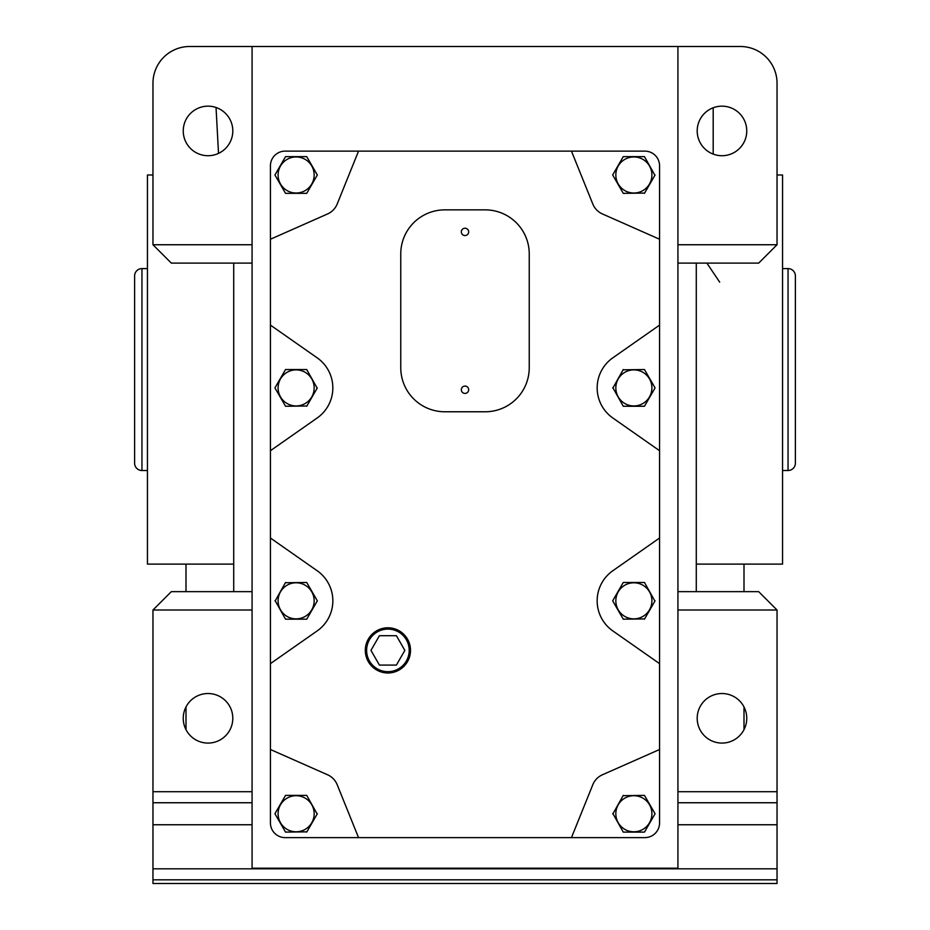 <?xml version="1.0" encoding="UTF-8"?>
<svg xmlns="http://www.w3.org/2000/svg" width="930" height="930" viewBox="0 0 930 930"><rect width="100%" height="100%" fill="white"/><g stroke="black" fill="none" stroke-linecap="round" stroke-linejoin="round"><path stroke-width="1.4" d="M141.953 268.596A7.347 7.347 0 0 0 134.606 275.943L134.606 463.163A7.347 7.347 0 0 0 141.953 470.51L141.953 268.596L147.452 268.596M788.047 268.596L788.047 470.51A7.347 7.347 0 0 0 795.394 463.163L795.394 275.943A7.347 7.347 0 0 0 788.047 268.596L782.548 268.596M152.962 174.991L147.452 174.991L147.452 564.115L233.721 564.115M186 564.115L186 591.654M186 706.951L186 729.655M232.802 718.297A24.785 24.785 0 0 1 208.029 743.082A24.785 24.785 0 0 1 183.245 718.297A24.785 24.785 0 0 1 208.029 693.524A24.785 24.785 0 0 1 232.802 718.297M696.279 564.115L782.548 564.115L782.548 174.991L777.038 174.991M744 729.655L744 706.951M232.802 130.932A24.785 24.785 0 0 1 208.029 155.717A24.785 24.785 0 0 1 183.245 130.932A24.785 24.785 0 0 1 208.029 106.159A24.785 24.785 0 0 1 232.802 130.932M746.755 718.297A24.785 24.785 0 0 1 721.971 743.082A24.785 24.785 0 0 1 697.198 718.297A24.785 24.785 0 0 1 721.971 693.524A24.785 24.785 0 0 1 746.755 718.297M746.755 130.932A24.785 24.785 0 0 1 721.971 155.717A24.785 24.785 0 0 1 697.198 130.932A24.785 24.785 0 0 1 721.971 106.159A24.785 24.785 0 0 1 746.755 130.932M410.502 650.384A22.587 22.587 0 0 1 387.903 672.983A22.587 22.587 0 0 1 365.316 650.384A22.587 22.587 0 0 1 387.903 627.797A22.587 22.587 0 0 1 410.502 650.384A22.552 22.552 0 0 0 387.903 627.831A22.552 22.552 0 0 0 365.351 650.384A22.552 22.552 0 0 0 387.903 672.936A22.552 22.552 0 0 0 410.456 650.384M270.432 538.017L317.188 570.753A36.712 36.712 0 0 1 317.188 630.9L270.432 663.636L270.432 165.807A14.682 14.682 0 0 1 285.115 151.125L644.885 151.125A14.682 14.682 0 0 1 659.568 165.807L659.568 822.922A14.682 14.682 0 0 1 644.885 837.616L285.115 837.616A14.682 14.682 0 0 1 270.432 822.922L270.432 663.636M270.432 325.105L317.188 357.841A36.712 36.712 0 0 1 317.188 417.977L270.432 450.713M278.093 813.75A18.042 18.042 0 0 1 296.135 795.708A18.042 18.042 0 0 1 314.166 813.75A18.042 18.042 0 0 1 296.135 831.792A18.042 18.042 0 0 1 278.093 813.75M306.877 831.85L285.533 832.106L274.931 813.75L285.533 795.394L306.726 795.394L317.176 814.006M366.618 650.384A21.297 21.297 0 0 1 387.903 629.099A21.297 21.297 0 0 1 409.2 650.384A21.297 21.297 0 0 1 387.903 671.681A21.297 21.297 0 0 1 366.618 650.384M615.834 600.827A18.042 18.042 0 0 1 633.865 582.784A18.042 18.042 0 0 1 651.907 600.827A18.042 18.042 0 0 1 633.865 618.869A18.042 18.042 0 0 1 615.834 600.827M644.618 618.927L623.274 619.182L612.672 600.827L623.274 582.471L644.467 582.471L654.918 601.094M615.834 174.991A18.042 18.042 0 0 1 633.865 156.949A18.042 18.042 0 0 1 651.907 174.991A18.042 18.042 0 0 1 633.865 193.022A18.042 18.042 0 0 1 615.834 174.991M644.618 193.08L623.274 193.347L612.672 174.991L623.274 156.635L644.467 156.635L654.918 175.247M278.093 174.991A18.042 18.042 0 0 1 296.135 156.949A18.042 18.042 0 0 1 314.166 174.991A18.042 18.042 0 0 1 296.135 193.022A18.042 18.042 0 0 1 278.093 174.991M306.726 156.635L317.328 174.991L306.726 193.347L285.533 193.347L274.931 174.991L285.533 156.635L306.726 156.635M278.093 387.903A18.042 18.042 0 0 1 296.135 369.873A18.042 18.042 0 0 1 314.166 387.903A18.042 18.042 0 0 1 296.135 405.945A18.042 18.042 0 0 1 278.093 387.903M306.877 406.003L285.533 406.259L274.931 387.903L285.533 369.547L306.726 369.547L317.176 388.17M468.674 231.884A3.674 3.674 0 0 1 465 235.557A3.674 3.674 0 0 1 461.327 231.884A3.674 3.674 0 0 1 465 228.222A3.674 3.674 0 0 1 468.674 231.884M468.674 389.74A3.674 3.674 0 0 1 465 393.413A3.674 3.674 0 0 1 461.327 389.74A3.674 3.674 0 0 1 465 386.078A3.674 3.674 0 0 1 468.674 389.74M677.923 591.654L696.279 591.654L696.279 263.097L677.923 263.097L677.923 868.202L252.077 868.202L252.077 591.654L233.721 591.654L233.721 263.097L171.318 263.097L152.962 244.741L252.077 244.741L252.077 263.097L233.721 263.097M252.077 591.654L252.077 263.097M233.721 591.654L171.318 591.654L152.962 610.01L152.962 883.5L777.038 883.5L777.038 879.827L152.962 879.827M218.515 153.392L216.039 107.485M252.077 244.741L252.077 46.5L740.327 46.5A36.712 36.712 0 0 1 777.038 83.212L777.038 244.741L758.682 263.097L696.279 263.097M252.077 610.01L152.962 610.01M152.962 868.818L777.038 868.818L777.038 879.827M777.038 868.818L777.038 824.759L677.923 824.759M152.962 791.721L252.077 791.721M744 591.654L744 564.115M677.923 791.721L777.038 791.721L777.038 610.01L758.682 591.654L696.279 591.654M152.962 244.741L152.962 83.212A36.712 36.712 0 0 1 189.674 46.5L252.077 46.5M777.038 791.721L777.038 824.759M677.923 46.5L677.923 263.097M677.923 244.741L777.038 244.741M777.038 610.01L677.923 610.01M571.462 837.616L592.817 784.699A18.356 18.356 0 0 1 602.419 774.783L659.568 749.51M623.123 795.65L644.467 795.394L655.069 813.75L644.467 832.106L623.274 832.106L612.823 813.494M612.823 814.006L623.274 795.394M358.538 837.616L337.183 784.699A18.356 18.356 0 0 0 327.581 774.783L270.432 749.51M659.568 239.231L602.419 213.947A18.356 18.356 0 0 1 592.817 204.03L571.462 151.125M358.538 151.125L337.183 204.03A18.356 18.356 0 0 1 327.581 213.947L270.432 239.231M659.568 663.636L612.812 630.9A36.712 36.712 0 0 1 612.812 570.753L659.568 538.017M659.568 450.713L612.812 417.977A36.712 36.712 0 0 1 612.812 357.841L659.568 325.105M623.123 369.815L644.467 369.547L655.069 387.903L644.467 406.259L623.274 406.259L612.823 387.647M612.823 388.17L623.274 369.547M285.382 582.738L306.726 582.471L317.328 600.827L306.726 619.182L285.533 619.182L275.082 600.571M275.082 601.094L285.533 582.471M317.328 813.75L306.726 832.106M655.069 813.75L644.467 832.106M400.76 253.913A44.047 44.047 0 0 1 444.807 209.866L485.193 209.866A44.047 44.047 0 0 1 529.24 253.913L529.24 367.722A44.047 44.047 0 0 1 485.193 411.769L444.807 411.769A44.047 44.047 0 0 1 400.76 367.722L400.76 253.913M655.069 600.827L644.467 619.182M655.069 387.903L644.467 406.259M655.069 174.991L644.467 193.347M317.328 174.991L306.726 193.347M317.328 387.903L306.726 406.259M317.328 600.827L306.726 619.182M651.907 813.75A18.042 18.042 0 0 1 633.865 831.792A18.042 18.042 0 0 1 615.834 813.75A18.042 18.042 0 0 1 633.865 795.708A18.042 18.042 0 0 1 651.907 813.75M651.907 387.903A18.042 18.042 0 0 1 633.865 405.945A18.042 18.042 0 0 1 615.834 387.903A18.042 18.042 0 0 1 633.865 369.873A18.042 18.042 0 0 1 651.907 387.903M314.166 600.827A18.042 18.042 0 0 1 296.135 618.869A18.042 18.042 0 0 1 278.093 600.827A18.042 18.042 0 0 1 296.135 582.784A18.042 18.042 0 0 1 314.166 600.827M379.428 665.078L396.389 665.078L404.864 650.384L396.389 635.702L379.428 635.702L370.954 650.384L379.428 665.078M252.077 824.759L152.962 824.759M252.077 802.741L152.962 802.741M777.038 802.741L677.923 802.741M713.194 107.764L713.194 154.113M706.881 263.097L719.681 282.139M147.452 470.51L141.953 470.51M788.047 470.51L782.548 470.51"/></g></svg>
